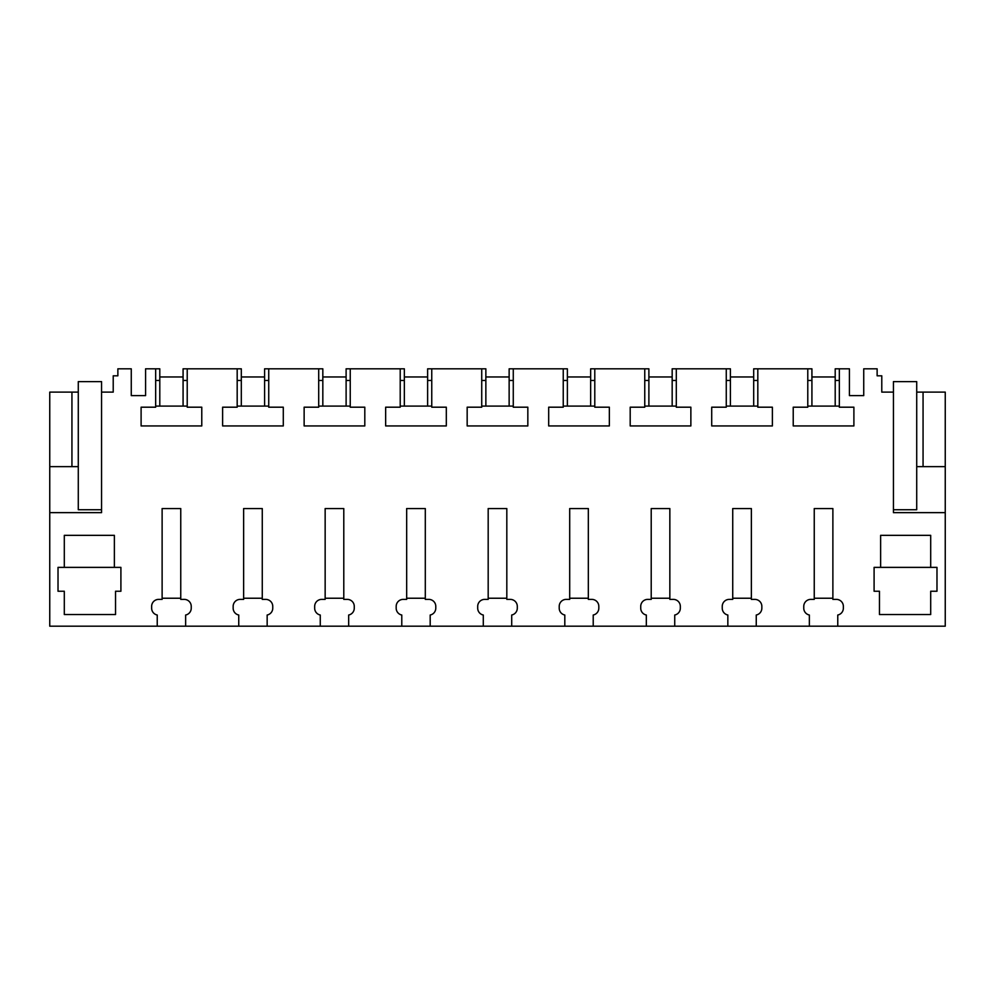 <?xml version="1.0" encoding="UTF-8"?>
<svg xmlns="http://www.w3.org/2000/svg" width="995" height="995" viewBox="0 0 995 995"><rect width="100%" height="100%" fill="white"/><g stroke="black" fill="none" stroke-linecap="round" stroke-linejoin="round"><path stroke-width="1.49" d="M78.282 392.117L78.282 381.632L101.565 381.632L101.565 392.117L113.219 392.117L113.219 375.812L117.87 375.812L117.87 368.822L131.265 368.822L131.265 395.612L145.581 395.612L145.581 368.822L155.668 368.822L155.668 407.191L141.103 407.191L141.103 425.935L201.774 425.935L201.774 407.191L187.222 407.191L187.222 368.822L237.183 368.822L237.183 407.191L222.619 407.191L222.619 425.935L283.289 425.935L283.289 407.191L268.737 407.191L268.737 368.822L318.698 368.822L318.698 407.191L304.134 407.191L304.134 425.935L364.804 425.935L364.804 407.191L350.24 407.191L350.24 368.822L400.214 368.822L400.214 407.191L385.65 407.191L385.65 425.935L446.32 425.935L446.32 407.191L431.755 407.191L431.755 368.822L481.729 368.822L481.729 407.191L467.165 407.191L467.165 425.935L527.835 425.935L527.835 407.191L513.271 407.191L513.271 368.822L563.245 368.822L563.245 407.191L548.68 407.191L548.68 425.935L609.35 425.935L609.35 407.191L594.786 407.191L594.786 368.822L644.76 368.822L644.76 407.191L630.196 407.191L630.196 425.935L690.866 425.935L690.866 407.191L676.301 407.191L676.301 368.822L726.263 368.822L726.263 407.191L711.711 407.191L711.711 425.935L772.381 425.935L772.381 407.191L757.817 407.191L757.817 368.822L807.778 368.822L807.778 407.191L793.226 407.191L793.226 425.935L853.897 425.935L853.897 407.191L839.332 407.191L839.332 368.822L849.419 368.822L849.419 395.612L863.735 395.612L863.735 368.822L877.13 368.822L877.13 375.812L881.781 375.812L881.781 392.117L893.435 392.117L893.435 512.636L945.25 512.636L945.25 626.178L837.765 626.178L837.765 615.022A6.99 6.99 0 0 0 843.362 608.181L843.362 606.378A6.99 6.99 0 0 0 836.372 599.388L832.877 599.388L832.877 508.557L814.246 508.557L814.246 599.388L810.751 599.388A6.99 6.99 0 0 0 803.761 606.378L803.761 608.181A6.99 6.99 0 0 0 809.358 615.022L809.358 626.178L756.25 626.178L756.25 615.022A6.99 6.99 0 0 0 761.847 608.181L761.847 606.378A6.99 6.99 0 0 0 754.857 599.388L751.362 599.388L751.362 508.557L732.73 508.557L732.73 599.388L729.236 599.388A6.99 6.99 0 0 0 722.246 606.378L722.246 608.181A6.99 6.99 0 0 0 727.842 615.022L727.842 626.178L674.734 626.178L674.734 615.022A6.99 6.99 0 0 0 680.331 608.181L680.331 606.378A6.99 6.99 0 0 0 673.341 599.388L669.846 599.388L669.846 508.557L651.215 508.557L651.215 599.388L647.72 599.388A6.99 6.99 0 0 0 640.73 606.378L640.73 608.181A6.99 6.99 0 0 0 646.327 615.022L646.327 626.178L593.219 626.178L593.219 615.022A6.99 6.99 0 0 0 598.816 608.181L598.816 606.378A6.99 6.99 0 0 0 591.826 599.388L588.331 599.388L588.331 508.557L569.7 508.557L569.7 599.388L566.205 599.388A6.99 6.99 0 0 0 559.215 606.378L559.215 608.181A6.99 6.99 0 0 0 564.812 615.022L564.812 626.178L511.704 626.178L511.704 615.022A6.99 6.99 0 0 0 517.3 608.181L517.3 606.378A6.99 6.99 0 0 0 510.311 599.388L506.816 599.388L506.816 508.557L488.184 508.557L488.184 599.388L484.689 599.388A6.99 6.99 0 0 0 477.699 606.378L477.699 608.181A6.99 6.99 0 0 0 483.296 615.022L483.296 626.178L430.188 626.178L430.188 615.022A6.99 6.99 0 0 0 435.785 608.181L435.785 606.378A6.99 6.99 0 0 0 428.795 599.388L425.3 599.388L425.3 508.557L406.669 508.557L406.669 599.388L403.174 599.388A6.99 6.99 0 0 0 396.184 606.378L396.184 608.181A6.99 6.99 0 0 0 401.781 615.022L401.781 626.178L348.673 626.178L348.673 615.022A6.99 6.99 0 0 0 354.27 608.181L354.27 606.378A6.99 6.99 0 0 0 347.28 599.388L343.785 599.388L343.785 508.557L325.154 508.557L325.154 599.388L321.659 599.388A6.99 6.99 0 0 0 314.669 606.378L314.669 608.181A6.99 6.99 0 0 0 320.266 615.022L320.266 626.178L267.157 626.178L267.157 615.022A6.99 6.99 0 0 0 272.754 608.181L272.754 606.378A6.99 6.99 0 0 0 265.764 599.388L262.27 599.388L262.27 508.557L243.638 508.557L243.638 599.388L240.143 599.388A6.99 6.99 0 0 0 233.153 606.378L233.153 608.181A6.99 6.99 0 0 0 238.75 615.022L238.75 626.178L185.642 626.178L185.642 615.022A6.99 6.99 0 0 0 191.239 608.181L191.239 606.378A6.99 6.99 0 0 0 184.249 599.388L180.754 599.388L180.754 508.557L162.123 508.557L162.123 599.388L158.628 599.388A6.99 6.99 0 0 0 151.638 606.378L151.638 608.181A6.99 6.99 0 0 0 157.235 615.022L157.235 626.178L49.75 626.178L49.75 466.643L78.282 466.643L78.282 392.117L71.939 392.117L71.939 466.643M101.565 392.117L101.565 512.636L49.75 512.636M64.302 567.374L58.021 567.374L58.021 591.241L64.302 591.241L64.302 614.537L115.544 614.537L115.544 591.241L120.905 591.241L120.905 567.374L64.302 567.374L64.302 535.347L114.375 535.347L114.375 567.374M930.698 567.374L930.698 535.347L880.625 535.347L880.625 567.374L936.979 567.374L936.979 591.241L930.698 591.241L930.698 614.537L879.456 614.537L879.456 591.241L874.095 591.241L874.095 567.374L880.625 567.374M837.765 626.178L809.358 626.178M756.25 626.178L727.842 626.178M674.734 626.178L646.327 626.178M593.219 626.178L564.812 626.178M511.704 626.178L483.296 626.178M430.188 626.178L401.781 626.178M348.673 626.178L320.266 626.178M267.157 626.178L238.75 626.178M185.642 626.178L157.235 626.178M945.25 512.636L945.25 466.643L916.718 466.643L916.718 509.726L893.435 509.726M893.435 392.117L893.435 381.632L916.718 381.632L916.718 392.117L945.25 392.117L945.25 466.643M49.75 466.643L49.75 392.117L71.939 392.117M916.718 392.117L916.718 466.643M923.061 392.117L923.061 466.643M839.332 368.822L835.203 368.822L835.203 406.084M839.332 380.463L835.203 380.463M839.332 406.084L807.778 406.084M811.92 380.463L807.778 380.463M757.817 380.463L753.688 380.463M757.817 406.084L726.263 406.084M730.405 380.463L726.263 380.463M676.301 380.463L672.172 380.463M676.301 406.084L644.76 406.084M648.889 380.463L644.76 380.463M594.786 380.463L590.657 380.463M594.786 406.084L563.245 406.084M567.374 380.463L563.245 380.463M513.271 380.463L509.142 380.463M513.271 406.084L481.729 406.084M485.858 380.463L481.729 380.463M431.755 380.463L427.626 380.463M431.755 406.084L400.214 406.084M404.343 380.463L400.214 380.463M350.24 380.463L346.111 380.463M350.24 406.084L318.698 406.084M322.828 380.463L318.698 380.463M268.737 380.463L264.595 380.463M268.737 406.084L237.183 406.084M241.312 380.463L237.183 380.463M187.222 380.463L183.08 380.463M187.222 406.084L155.668 406.084M159.797 380.463L155.668 380.463M159.797 406.084L159.797 368.822L155.668 368.822M811.92 406.084L811.92 368.822L807.778 368.822M187.222 368.822L183.08 368.822L183.08 406.084M241.312 406.084L241.312 368.822L237.183 368.822M268.737 368.822L264.595 368.822L264.595 406.084M322.828 406.084L322.828 368.822L318.698 368.822M350.24 368.822L346.111 368.822L346.111 406.084M404.343 406.084L404.343 368.822L400.214 368.822M431.755 368.822L427.626 368.822L427.626 406.084M485.858 406.084L485.858 368.822L481.729 368.822M513.271 368.822L509.142 368.822L509.142 406.084M567.374 406.084L567.374 368.822L563.245 368.822M594.786 368.822L590.657 368.822L590.657 406.084M648.889 406.084L648.889 368.822L644.76 368.822M676.301 368.822L672.172 368.822L672.172 406.084M730.405 406.084L730.405 368.822L726.263 368.822M757.817 368.822L753.688 368.822L753.688 406.084M162.123 598.231L180.754 598.231M159.797 376.968L183.08 376.968M243.638 598.231L262.27 598.231M241.312 376.968L264.595 376.968M325.154 598.231L343.785 598.231M322.828 376.968L346.111 376.968M406.669 598.231L425.3 598.231M404.343 376.968L427.626 376.968M488.184 598.231L506.816 598.231M485.858 376.968L509.142 376.968M569.7 598.231L588.331 598.231M567.374 376.968L590.657 376.968M651.215 598.231L669.846 598.231M648.889 376.968L672.172 376.968M732.73 598.231L751.362 598.231M730.405 376.968L753.688 376.968M814.246 598.231L832.877 598.231M811.92 376.968L835.203 376.968M78.282 466.643L78.282 509.726L101.565 509.726"/></g></svg>
